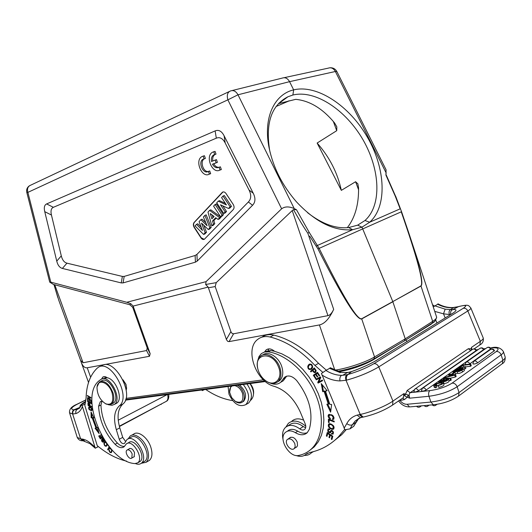 <?xml version="1.0" encoding="UTF-8"?>
<svg xmlns="http://www.w3.org/2000/svg" width="532" height="532" viewBox="0 0 532 532"><rect width="100%" height="100%" fill="white"/><g stroke="black" fill="none" stroke-linecap="round" stroke-linejoin="round"><path stroke-width="0.8" d="M278.908 103.527L295.686 99.344C309.677 100.688 322.645 108.561 334.588 122.959L336.816 126.816L336.736 130.679L317.139 143.042L341.331 190.363C337.587 172.887 329.521 157.113 317.139 143.042M357.91 183.939L355.595 181.725L341.331 190.363M357.837 183.733L358.561 187.856C358.834 204.368 355.083 217.648 347.31 227.703M281.627 208.79L206.064 281.647L126.796 302.276L50.793 282.146L27.877 192.378L227.869 99.843L281.627 208.79C284.866 206.396 289.069 206.323 294.229 208.577L237.997 94.789L227.869 99.843C226.612 95.148 227.503 92.182 230.542 90.945C233.448 89.915 235.929 91.198 237.997 94.789L289.568 81.662L293.651 89.868C317.325 84.189 349.591 105.974 367.526 137.429C385.634 168.81 387.429 206.316 369.7 222.21L361.959 227.177M386.252 173.119L335.366 71.494L336.882 71.587L386.092 169.841L385.913 175.061L395.296 196.228M434.511 306.066L432.543 304.77M406.967 341.497L406.056 339.855M433.248 306.904L438.195 303.972M453.031 373.79L454.986 372.413L453.829 372.546L451.868 373.923L453.031 373.79L453.264 374.495M455.006 374.621L455.585 374.209L454.986 372.413M452.027 374.408L451.868 373.923M436.42 384.077L435.109 385.141L436.107 385.361L435.003 385.953L433.713 385.594C433.913 383.632 443.462 381.55 443.409 382.86C443.149 383.878 441.394 384.776 438.142 385.567L438.647 385.042C440.868 384.496 442.039 383.911 442.145 383.286C440.676 382.9 438.767 383.16 436.42 384.077L437.031 385.913L438.242 385.467M436.107 385.361L436.719 387.203L435.615 387.795L435.003 385.953M438.142 385.567L438.76 387.409C442.012 386.631 443.761 385.727 444.021 384.703L443.409 382.86M433.713 385.594L434.325 387.429L435.615 387.795M436.4 386.239L437.031 385.913M459.974 370.784L459.655 369.833L458.637 370.551L458.83 371.117M458.644 370.551L458.132 370.984M458.138 370.984L458.125 371.05C458.637 371.442 459.861 370.95 461.809 369.574L459.655 369.833M454.641 371.289L456.064 371.456L458.537 369.973L456.084 370.265L454.641 371.289L454.767 371.682M456.436 371.316L456.084 370.265M455.492 373.929L457.606 373.231L457.048 371.522M457.613 373.231L457.62 373.278C458.69 373.69 460.326 373.245 462.527 371.948L464.376 370.631L463.784 368.836L461.936 370.146C459.734 371.442 458.099 371.888 457.028 371.476L453.497 372.26L453.636 372.686M453.497 372.26L452.998 372.067L455.831 369.8L463.784 368.836M444.865 379.881C446.82 379.117 448.05 378.944 448.556 379.356L449.161 381.185C448.449 382.335 446.714 383.166 443.961 383.678L443.356 381.843L444.021 381.318C446.016 380.832 447.046 380.327 447.106 379.795L446.72 379.682L446.887 380.181M446.72 379.682L444.998 380.307C441.341 382.242 439.239 382.834 438.694 382.096C439.093 381.231 440.383 380.453 442.571 379.755L444.406 379.376L443.768 379.888L443.914 380.34M444.612 380.001L444.406 379.376M443.768 379.888C441.773 380.294 440.529 380.885 440.024 381.67L441.826 381.424M441.839 381.431L444.878 379.881M448.556 379.356C447.844 380.493 446.109 381.324 443.356 381.843M450.025 378.644L450.644 378.205L443.841 378.112L443.223 378.551L450.025 378.644L450.631 380.473L451.249 380.034L450.644 378.205M443.542 379.516L443.223 378.551M448.915 380.447L450.631 380.473M456.137 369.76L456.961 369.002L459.954 368.137L458.704 367.785L459.562 367.186L461.264 367.732L465.267 366.535L461.783 367.905L462.84 368.25L462.049 369.048M456.09 369.614L460.479 368.31L461.989 368.849M464.389 367.16L464.975 368.942L465.852 368.324L465.267 366.535M463.924 369.248L464.975 368.942M463.059 368.929L462.84 368.25M460.479 368.31L460.772 369.201M458.923 368.437L458.704 367.785M460.779 366.974L463.106 365.338L469.936 364.493L470.674 363.968L462.74 364.959L459.668 367.107L460.779 366.974L460.998 367.645M469.936 364.493L470.521 366.275L471.259 365.75L470.674 363.968M463.658 367.014L463.106 365.338M470.521 366.275L465.387 366.9M418.531 390.767C417.394 388.819 416.104 388.293 414.654 389.191L413.843 391.758C414.807 392.19 416.37 391.865 418.531 390.767L476.446 350.395C475.635 348.972 474.458 348.553 472.915 349.125M426.205 389.963C425.048 387.994 423.731 387.469 422.262 388.38L421.457 390.954C422.441 391.399 424.024 391.067 426.205 389.963L483.901 349.384C483.083 347.948 481.892 347.522 480.329 348.108M469.324 364.141L490.91 348.746C490.078 347.296 488.875 346.864 487.299 347.456M477.583 362.877C476.439 360.969 475.116 360.497 473.613 361.454L472.862 363.868C473.879 364.267 475.455 363.941 477.583 362.877L494.487 350.615C493.649 349.138 492.419 348.706 490.817 349.311M452.898 375.06L451.289 374.954L449.806 375.998L452.971 375.279M451.502 375.605L451.289 374.954M450.464 374.914L448.483 376.304L444.705 377.587L454.774 375.206L455.558 374.654L449.493 374.235L448.676 374.807L450.464 374.914M454.774 375.206L455.372 377.028L456.157 376.47L455.558 374.654M444.885 378.126L444.705 377.587M450.365 378.205L455.372 377.028M449.041 375.911L448.676 374.807M348.001 372.453L341.79 372.486M341.803 372.486L347.489 372.506M399.279 400.443L400.031 400.51L399.811 400.071M356.659 421.357L353.507 426.478L350.009 428.858L344.929 429.803L321.448 373.464L325.877 370.452C331.05 373.617 336.264 375.246 341.517 375.339C340.048 376.516 339.542 378.372 340.008 380.919L346.026 380.26C345.195 377.727 345.507 375.878 346.957 374.708L348.081 374.402L351.526 371.635M452.719 309.624L458.664 306.545M348.094 374.442C346.558 375.678 346.026 377.58 346.498 380.161L346.026 380.26L360.204 414.421C369.873 412.573 385.826 406.082 392.949 401.095L392.563 405.065L391.811 405.59M459.329 306.392L458.677 306.578C466.105 304.73 467.621 305.308 463.232 308.301L373.876 363.715C366.375 368.064 357.777 371.642 348.074 374.448M458.125 306.665L458.677 306.578M453.184 307.529L452.413 307.702C447.392 307.915 442.451 306.751 437.603 304.231M453.53 307.629L452.413 307.702M452.685 309.637L450.398 309.617L453.557 307.609L457.653 306.844M452.559 309.624C450.803 310.641 450.212 312.244 450.79 314.419M450.398 309.617C449.041 310.661 448.715 312.297 449.407 314.525M449.407 314.538L450.591 314.545M450.411 309.591L445.151 309.165L443.502 313.833L449.281 314.512M377.328 359.891C370.631 363.908 362.026 367.818 351.519 371.615L351.446 371.615C361.687 367.891 369.953 364.181 376.25 360.477L452.313 313.548C457.101 310.469 457.221 309.159 452.679 309.624M351.16 371.762L347.117 372.713M346.957 374.708L342.694 375.299L347.11 372.719M341.517 375.339L342.694 375.313M360.39 417.706L354.997 421.171L359.02 418.285M362.206 417.268L360.47 417.706L354.99 421.184L352.417 424.696L355.928 422.308L358.502 418.79M315.622 371.469L316.221 370.897M315.995 370.245L315.469 370.551M314.292 368.895L315.476 370.558L315.223 371.702C314.558 372.174 313.794 371.649 312.916 370.112L314.831 368.583M315.769 372.207L314.658 371.921M311.533 371.336L311.2 370.877L314.419 368.038M316.021 370.285L314.319 367.905L310.475 371.303L310.907 371.888L312.989 370.206M312.464 370.511C313.727 372.56 314.804 373.145 315.695 372.28L316.008 370.292M310.475 371.303L311.2 370.877M333.704 418.238L334.129 417.78M331.782 414.767L329.401 415.153M333.877 419.05L333.318 419.11L333.165 418.611M328.862 415.738L329.142 414.388M332.606 419.575L333.75 419.203C334.242 415.858 332.507 414.362 328.543 414.721C327.646 416.091 328.217 417.514 330.252 418.997L330.392 418.318L329.248 417.447L329.102 415.346C331.516 414.667 332.892 415.738 333.232 418.551L332.374 418.817L332.606 419.575L333.318 419.11M327.213 435.575L327.739 432.842M329.827 436.998L330.286 434.544M332.141 438.754L332.646 436.12M327.054 435.469L326.349 435.941L327 436.38L327.739 433.56L328.271 433.201M327.739 433.56L329.627 434.824L330.166 434.464M329.627 434.824L328.962 437.371L329.667 436.892M328.962 437.371L329.614 437.803L330.286 435.256L330.818 434.897M330.286 435.256L331.995 436.4L332.527 436.041M331.995 436.4L331.27 439.119L331.975 438.641M331.27 439.119L331.928 439.558L332.813 436.233L327.24 432.509L326.349 435.941M333.112 433.068L333.504 432.489M332.334 430.667L331.456 431.252C332.6 431.113 332.972 431.838 332.573 433.434L331.529 433.42L331.483 434.065L332.181 433.587L333.271 433.859M330.658 432.569L329.574 432.257M328.284 430.195L328.57 428.739M330.286 431.784L331.336 430.368M329.84 429.038L328.803 429.577M329.926 432.031L328.271 430.973L328.53 429.756L329.813 429.67L329.853 429.045L328.031 429.011C327.34 431.592 328.164 432.849 330.492 432.769L331.456 431.252M331.483 434.065L333.105 434.072C333.724 431.638 332.959 430.494 330.798 430.627L329.92 432.024L330.625 431.552M329.135 419.994L329.128 419.322M329.108 421.936L328.437 422.381L329.115 422.634L329.102 420.014L329.787 419.568M329.102 420.014L334.216 421.929L334.216 421.224L328.417 419.056L328.437 422.381M333.584 428.107L334.129 427.469M333.012 426.145L333.165 428.386C331.995 428.905 330.718 428.446 329.335 426.997L329.148 424.716C330.452 424.243 331.742 424.716 333.012 426.145L333.478 425.833M331.177 424.024L329.461 424.503M333.803 428.892L331.808 428.593M328.889 425.141L329.215 423.745M329.793 423.678L328.623 424.077C327.665 426.484 328.962 428.273 332.52 429.424L333.677 429.031C334.728 426.664 333.438 424.882 329.793 423.678M314.405 375.379L314.046 374.821L317.538 372.367M315.629 374.521L317.298 377.088L317.79 376.742L316.121 374.176L317.405 373.271L319.193 376.018L319.685 375.672L317.498 372.314L313.321 375.253L315.569 378.704L316.061 378.358L314.213 375.519L316.148 374.215M317.405 373.271L317.923 372.965M313.321 375.253L314.046 374.821M325.504 391.087L327.14 390.714L321.235 383.565L322.744 391.725L324.833 390.967L329.055 403.848L326.848 404.227L330.618 412.167L331.649 404.453L329.86 404.373L325.504 391.087L326.947 390.481M323.463 391.286L322.266 384.809M330.824 410.638L327.798 404.273M322.744 391.725L324.833 390.967M324.114 391.412L328.344 404.3M322.605 380.639L318.841 382.661L318.469 382.009L320.543 377.587L317.019 379.496L316.686 378.917M317.019 379.496L320.543 377.587M319.825 378.019L317.744 382.442L318.469 382.009M317.744 382.442L318.116 383.093L318.841 382.661M318.116 383.093L322.625 380.679L322.272 380.067L318.735 381.969L320.816 377.534L320.437 376.882L315.948 379.316L316.294 379.928M311.087 368.55L312.683 366.867M311.313 364.24L310.043 364.673M310.415 364.633C312.277 365.358 312.51 366.654 311.107 368.53L309.99 369.028C308.095 368.357 307.848 367.06 309.265 365.138L311.14 364.214M311.466 369.201L309.784 369.009M308.42 366.295L309.644 364.034M307.815 366.089C307.715 369.108 308.972 370.112 311.579 369.102L312.563 367.572C312.563 364.48 311.306 363.469 308.806 364.546L307.815 366.089L308.54 365.67M303.672 420.174C298.871 418.145 294.928 418.471 291.849 421.151M312.124 452.366L313.508 451.595M312.104 451.967L311.247 452.958C309.411 454.74 307.104 455.565 304.331 455.439M285.943 426.99L288.337 423.352C293.179 419.588 298.984 420.539 305.767 426.205M278.369 366.608C272.211 350.674 253.279 353.414 257.874 369.082L258.379 370.791C259.949 375.08 262.442 378.432 265.867 380.859C274.878 387.549 283.523 378.066 278.369 366.608M263.626 379.03L266.219 381.185C270.715 384.044 274.592 384.204 277.857 381.663C281.115 378.418 281.787 373.683 279.872 367.452C276.707 357.557 265.774 351.346 260.5 356.214C257.568 358.907 256.63 362.93 257.688 368.277M277.571 381.903L279.686 380.613C282.944 377.368 283.623 372.639 281.714 366.422C278.622 356.773 268.048 350.541 262.668 354.984M294.834 443.735L295.194 446.468L294.289 448.483C290.931 452.107 283.662 442.617 287.353 439.459C290.179 437.989 292.68 439.412 294.834 443.735M289.421 438.129L289.674 437.849C292.553 436.353 295.087 437.796 297.275 442.172L297.501 445.636L296.716 446.993L295.566 447.638M257.814 360.41L259.031 356.507L261.325 353.614L264.504 352.004L268.281 351.845C285.524 354.312 305.102 371.11 314.838 392.683C324.626 414.242 323.13 437.424 311.932 448.429C308.214 452.087 303.799 454.421 298.685 455.445C289.242 457.926 277.99 438.521 285.325 432.496C287.965 430.255 291.303 430.315 295.346 432.669C300.075 435.442 304.031 435.462 307.217 432.729L309.258 429.43C313.641 413.564 309.438 397.264 296.65 380.52C292.234 375.851 288.178 374.787 284.474 377.334L280.823 382.176C277.957 384.523 274.472 384.842 270.369 383.133M270.741 350.535L264.81 351.586L266.113 349.93C268.587 348.194 271.4 348.646 274.552 351.293L270.741 350.535L268.281 351.845M280.67 382.308L283.25 380.772L286.682 376.151M307.25 432.696C304.344 433.753 301.165 433.241 297.721 431.146C293.677 428.799 290.339 428.745 287.699 430.993L287.22 431.299M309.325 450.704L314.279 446.847L318.355 441.693L321.381 435.389L323.25 428.094L323.882 420.021L323.25 411.402L321.361 402.491L318.262 393.567L314.053 384.895L308.859 376.749L302.841 369.368L296.191 362.97L289.115 357.743L281.834 353.82L274.552 351.293M268.115 350.482L268.939 348.879M344.663 429.397L338.299 437.005C330.146 445.118 320.63 450.278 309.757 452.499L305.72 454.474C303.134 456.596 299.908 456.928 296.038 455.472M283.064 439.572C281.9 434.278 282.692 430.228 285.445 427.422C289.302 424.283 294.07 424.762 299.742 428.852C301.717 430.275 303.393 430.421 304.77 429.291C305.94 428.007 306.086 426.199 305.208 423.878L300.307 412.094C294.183 398.687 285.511 390.109 274.286 386.352C255.958 382.043 244.255 348.972 257.761 339.376C261.159 336.716 265.269 335.931 270.103 337.022C285.777 340.919 300.713 350.382 314.924 365.418L322.884 372.427M305.647 427.708L303.273 426.578C297.607 422.521 292.846 422.056 288.982 425.188L287.832 425.913M326.335 370.179L318.542 363.323C304.37 348.367 289.455 338.964 273.794 335.113C269.159 334.069 265.169 334.761 261.824 337.188M331.682 442.75L341.79 434.624L346.053 429.823M325.877 370.452L330.445 367.891M353.847 426.192L354.113 425.773M361.454 417.361L362.059 417.201M361.255 417.48L360.423 417.706L357.132 415.12L359.286 414.621L362.252 417.221M471.319 350.216L471.093 348.819L471.565 349.983L471.585 347.31L471.093 348.819L468.333 348.713L470.694 350.641M407.186 390.574L410.185 392.689M408.144 395.017L407.246 397.244L409.766 398.169L408.111 395.01L403.808 393.667L404.746 395.934L407.146 390.488L468.333 348.713M404.746 395.928L407.239 397.238L404.393 399.605L402.717 398.102L403.409 397.597L403.808 393.667L392.949 401.095L378.777 366.894C369.235 372.46 358.475 376.882 346.505 380.167M433.992 404.706L433.361 404.766L430.88 402.052L428.952 396.274C428.273 393.713 428.579 391.831 429.883 390.614C438.72 389.364 446.142 386.857 452.147 383.093C454.441 383.093 456.104 384.317 457.148 386.757C449.56 391.565 440.163 394.737 428.952 396.274L409.766 398.169C408.802 395.722 408.955 393.886 410.212 392.669L413.996 390.069M435.781 320.118L436.958 322.971M148.036 461.184L149.492 460.34C152.312 457.567 152.697 453.018 150.649 446.7C147.417 437.138 137.881 430.308 133.525 434.232L131.57 435.296M128.159 438.913L130.087 436.107C134.43 432.183 143.966 439.053 147.211 448.642C149.273 454.98 148.894 459.542 146.087 462.308L141.253 463.306M111.514 451.821L111.973 451.402M111.56 452.413L110.895 452.173M110.51 448.582L110.25 448.144M110.716 448.463L110.171 448.769M110.782 448.543L110.423 448.742C111.68 449.46 111.88 450.577 111.022 452.094C110.137 452.36 109.599 451.721 109.412 450.172L108.994 449.839C109.153 451.894 109.944 452.818 111.368 452.612L111.767 449.64M110.111 448.144L109.525 448.463L109.858 449.015L110.423 448.735M110.49 448.203L109.525 448.463M132.149 453.896L131.823 458.045C129.309 460.38 124.242 452.02 126.982 450.079C128.864 449.301 130.586 450.577 132.149 453.896M129.057 448.928L129.269 448.715C131.185 447.924 132.934 449.214 134.523 452.586L134.184 456.795L133.452 457.121M124.521 446.355C122.267 446.641 119.893 445.537 117.386 443.036C107.151 431.791 101.672 419.123 100.94 405.038L101.998 401.214M102.304 401.221L100.249 401.793L98.593 406.209C99.338 420.32 104.831 433.015 115.072 444.3C118.543 447.651 121.529 448.489 124.036 446.82L126.31 443.961C132.189 438.474 144.232 458.152 137.788 462.807L134.935 463.591C105.203 461.929 77.26 394.305 100.402 379.821L100.841 379.516C108.907 373.191 122.952 398.847 114.4 404.38L112.006 405.291L109.173 404.852M115.318 403.914L116.761 403.183C123.444 399.053 116.016 379.123 107.258 377.767L103.221 378.385M107.258 377.767C105.529 376.503 104.046 376.277 102.802 377.082L101.519 379.143M105.023 377.673L105.316 376.742M138.32 462.261L140.096 461.483C146.546 456.828 134.523 437.198 128.631 442.691L127.361 443.382M102.975 438.647L103.028 438.135M103.501 441.959L103.095 441.706M104.631 440.682L104.039 441.001L104.358 441.447L104.611 440.41M103.215 438.202L102.536 438.228C101.506 438.016 103.341 441.134 102.995 441.76L101.619 439.339C101.319 440.975 101.885 441.946 103.308 442.252C103.72 441.972 103.554 441.055 102.809 439.505L102.856 438.714L103.634 438.873M103.501 438.94L104.039 441.001M108.408 449.227L109.506 447.04M107.75 445.171L109.306 446.8M109.107 446.913L107.63 449.48L108.322 449.108M107.63 449.48L107.996 449.946L109.599 447.153M105.755 442.092L105.15 442.431M105.575 445.783C104.245 444.898 104.019 443.828 104.89 442.571L105.469 442.418C106.819 443.262 107.058 444.333 106.174 445.63L105.575 445.783M106.586 445.41L107.151 444.958M105.662 441.959L104.551 442.052L103.926 443.229L105.077 441.833M106.693 445.996L105.935 445.769M103.926 443.229C104.159 445.517 105.023 446.494 106.526 446.149L107.078 443.934M90.939 397.796L88.166 398.302L90.945 398.082L90.932 397.597L87.334 395.482L87.348 395.941L87.767 395.735M88.452 398.162L88.106 397.763M87.348 395.941L90.167 397.597L87.394 397.816L87.408 398.302L91.005 400.423L90.992 399.971L88.166 398.302M90.167 397.597L90.586 397.391M87.408 398.302L88.113 397.963M90.792 402.957L89.575 402.358L89.409 400.317L88.99 400.117L89.157 402.152L88.066 401.613L87.88 399.439L87.461 399.233L87.687 401.893L91.258 403.655L91.032 400.902L90.606 400.689L90.792 402.957L91.185 402.764M89.157 402.152L89.542 401.966M87.687 401.893L88.159 401.66M100.934 434.218L102.197 436.792L101.379 437.41L102.383 436.812M101.379 437.41L100.116 435.189L99.83 435.402L101.1 437.623L100.362 438.175L101.765 437.211M101.014 438.441L100.741 437.969M101.1 437.623L101.792 437.257M100.362 438.175L99.012 435.801L98.733 436.014L99.045 435.854M98.733 436.014L100.382 438.913L102.629 437.231M93.765 417.567L93.073 417.919L93.958 417.939L91.025 411.934L91.185 417.873L91.883 417.52L91.77 413.47M91.883 417.52L92.887 417.547L96.644 427.575L95.062 428.22L99.138 433.607L97.509 427.435L96.731 427.681L93.073 417.919M98.62 431.645L95.84 427.974M91.185 417.873L92.887 417.547M92.196 417.899L95.953 427.934M90.134 405.57L88.511 405.251L88.452 403.635L89.762 405.75M88.678 405.317L88.152 405.584L91.684 406.987L91.617 406.488L90.181 405.916C89.881 403.741 89.19 402.804 88.113 403.116L87.92 403.608L88.645 403.07M87.9 403.602L88.152 405.584M90.287 407.027L89.356 407.412M89.469 409.374L89.177 407.499L91.211 408.124L91.524 410.039L89.469 409.374M92.016 410.325L91.152 410.159M89.23 407.465L89.396 406.847M91.57 410.638L91.843 410.511C92.462 408.623 91.557 407.419 89.13 406.887L88.871 407.013C88.212 408.889 89.117 410.099 91.57 410.638L91.87 410.491M126.689 461.151C116.834 458.93 107.018 453.769 97.25 445.67L84.807 405.444L86.064 398.149C86.463 385.068 90.088 375.153 96.937 368.397L97.762 367.725C109.951 357.544 132.049 396.686 119.215 405.969C114.234 410.877 113.269 418.784 116.322 429.696L119.248 439.266C120.731 442.79 122.48 444.173 124.495 443.429L126.942 439.598C134.343 432.709 149.452 457.374 141.346 463.232C139.796 464.456 137.861 464.589 135.534 463.618M143.474 462.002L144.784 461.251C152.903 455.385 137.828 430.814 130.413 437.703L128.272 438.873M125.539 441.387L122.706 437.39L119.8 427.854C116.767 416.975 117.745 409.081 122.732 404.174C135.6 394.89 113.555 355.888 101.333 366.069M85.679 402.132L81.808 404.393L82.101 405.464L85.293 403.894M85.805 401.341C81.123 403.948 79.241 405.929 80.166 407.306L73.828 409.826C72.505 410.771 72.106 412.154 72.631 413.989L80.658 438.927L82.513 440.775L83.637 440.702M74.414 409.859C72.984 410.757 72.472 412.134 72.891 413.989L76.036 413.537C75.431 411.715 75.83 410.352 77.233 409.447L73.828 409.826M76.661 409.6L79.434 408.25M234.652 385.627C238.11 386.378 240.723 388.939 242.492 393.301C243.909 401.022 241.521 403.722 235.33 401.394L231.653 397.597L229.751 392.663C229.319 389.318 230.157 387.077 232.265 385.939M229.664 392.011L230.855 386.132M237.365 385.261C243.43 388.008 246.702 399.08 242.346 402.059C240.517 403.376 238.336 403.276 235.796 401.76L234.572 400.862M242.559 401.933L243.649 401.314C247.141 396.107 245.744 390.661 239.46 384.982M243.23 384.483C249.375 392.543 250.253 399.253 245.857 404.613C239.294 407.492 233.674 404.007 228.986 394.159L228.088 386.498M247.114 403.881L248.637 403.003C252.833 398.169 252.274 391.831 246.954 383.984M253.525 393.999C254.003 390.395 252.88 386.917 250.153 383.559M250.665 400.257L250.971 400.031C254.635 395.954 254.303 390.468 249.954 383.585M232.624 400.596C223.526 399.2 214.569 395.495 205.738 389.471M204.241 389.67L202.413 390.621L204.062 389.697M202.373 389.916L202.645 390.455M83.085 440.769L81.216 438.96L77.253 437.49L69.546 412.799L72.638 413.996M98.38 446.594L95.268 448.217L82.101 405.464M98.32 446.548L95.388 448.124M112.192 393.261C109.087 381.989 97.077 377.873 97.01 387.815C97.369 395.077 100.329 400.436 105.881 403.901C111.806 405.404 113.908 401.853 112.192 393.261M105.156 403.529L108.847 404.852L111.594 404.034C113.988 401.906 114.473 398.235 113.063 393.022C109.246 383.791 104.691 380.114 99.404 381.969L97.117 386.764M112.205 403.722L113.489 403.076C121.17 398.096 108.415 375.1 101.319 381.058L100.701 381.351M123.058 379.961L125.885 384.51L126.563 388.247L126.21 390.315M122.965 379.768L125.984 384.337L126.556 388.473M338.804 371.755C351.672 369.408 363.07 365.471 373.005 359.951L400.623 343.127M265.355 381.537L125.446 400.157M409.447 337.68L431.073 324.254L434.278 321.634M404.539 340.812L405.244 338.851L374.555 356.945C365.79 362.252 346.425 368.689 334.841 370.152L319.419 324.939C324.587 323.848 329.341 318.661 333.677 309.378C331.948 313.095 330.033 315.183 327.938 315.642L292.221 210.586L293.478 209.608C299.356 220.048 304.144 227.929 307.848 233.249L309.205 232.371L296.47 209.728L294.229 208.577M309.657 236.062L317.95 248.896C342.389 297.169 356.985 320.51 361.733 318.921L392.855 301.757L405.244 338.851L432.676 321.361L420.985 286.036L392.802 301.604L420.925 285.89C423.918 282.938 417.361 258.253 401.254 211.829L362.718 228.913L392.802 301.604L361.674 318.761C357.225 320.178 343.027 296.683 319.087 248.271L309.205 232.371M220.481 204.787L225.182 211.935L223.733 213.445L216.724 202.785L218.246 201.169L226.426 204.946L221.585 197.605L223.034 196.062L230.123 206.802L228.514 208.471L220.481 204.787M225.182 211.935L226.526 211.497L222.808 205.857M228.514 208.471L229.804 208.092L231.467 206.363L224.318 195.53L223.034 196.062M230.123 206.802L231.467 206.363M218.246 201.169L219.503 200.65L225.382 203.364M223.733 213.445L225.003 213.073L226.526 211.497M215.114 204.501L222.103 215.141L220.547 216.75L213.585 206.13L215.114 204.501L216.391 203.969L223.44 214.695L222.103 215.141M220.547 216.75L221.824 216.378L223.44 214.695M214.11 216.511L210.273 213.558L211.869 218.858L214.11 216.511M212.98 217.701L212.168 215.014M207.979 212.102L209.595 210.379L219.656 217.674L217.987 219.41L215.699 217.701L212.521 221.026L213.452 224.118L211.856 225.781L207.979 212.102M209.595 210.379L210.858 209.854L221.013 217.209L219.656 217.674M211.856 225.781L213.106 225.422L214.775 223.686L213.844 220.594L216.231 218.1M213.452 224.118L214.775 223.686M212.521 221.026L213.844 220.594M217.987 219.41L219.27 219.024L221.013 217.209M201.508 223.108L205.179 232.717L203.557 234.406L195.038 225.894L196.521 224.318L202.453 230.436L199.074 221.591L200.85 219.703L207.108 225.774L203.404 216.976L204.893 215.387L209.881 227.829L208.278 229.498L201.508 223.108M205.179 232.717L206.496 232.278L203.836 225.309M208.278 229.498L209.548 229.106L211.204 227.39L206.177 214.835L204.893 215.387M209.881 227.829L211.204 227.39M200.85 219.703L202.107 219.171L205.857 222.802M196.521 224.318L197.771 223.779L201.296 227.41M203.557 234.406L204.827 234.007L206.496 232.278M233.262 209.561C234.346 208.132 234.326 206.409 233.196 204.394L226.02 193.535C224.903 192.032 223.726 191.573 222.476 192.158L194.04 222.536C193.076 223.879 193.123 225.508 194.187 227.423L200.956 237.864C202.054 239.373 203.191 239.832 204.381 239.254L233.262 209.561M204.195 239.353L201.202 237.764L194.439 227.33C193.375 225.415 193.329 223.786 194.293 222.443L222.975 191.952M218.885 167.341C216.837 167.414 215.114 166.237 213.731 163.809L217.408 162.353L216.464 159.613L211.49 161.475C211.044 158.35 211.783 156.155 213.698 154.892L216.019 154.14L215.068 151.374L214.709 151.48M219.769 170.12L221.339 169.575L220.388 166.815L218.925 167.321C216.477 168.351 214.316 167.314 212.434 164.208L213.731 163.809M212.767 160.963C212.368 157.898 213.113 155.743 215.001 154.506L215.34 154.346M208.444 171.457C203.277 172.614 199.58 161.07 204.401 158.802L204.707 158.656M209.116 174.23L210.659 173.691L209.714 170.965L208.245 171.477C203.071 174.742 197.665 161.828 203.098 159.194L205.385 158.456L204.441 155.723L204.075 155.836M66.952 263.167C64.226 262.449 62.337 260.008 61.293 255.852L51.444 215.034C50.487 210.918 51.125 208.345 53.373 207.314L216.318 138.18C219.822 136.777 222.788 138.4 225.216 143.035L249.056 190.05C251.463 194.965 251.237 198.935 248.378 201.974L196.94 254.389L195.138 255.486L124.195 276.401L122.373 276.421L66.952 263.167L62.384 268.427C59.67 267.689 57.795 265.255 56.751 261.112L44.748 211.663L51.444 215.034M122.373 276.421L121.249 282.918L62.384 268.427M121.249 282.918L123.072 282.911L124.195 276.401M195.138 255.486L195.41 262.163L123.072 282.911M195.41 262.163L197.219 261.079L196.94 254.389M248.378 201.974L252.554 205.279L197.219 261.079M252.554 205.279C255.453 202.233 255.693 198.23 253.265 193.276L249.056 190.05M225.216 143.035L224.092 135.76L253.265 193.276M224.092 135.76C221.645 131.085 218.652 129.476 215.127 130.912L216.318 138.18M53.373 207.314L46.636 203.929L215.127 130.912M46.636 203.929C44.415 204.966 43.784 207.547 44.748 211.663M147.224 347.981L146.559 350.541L149.492 356.28L150.164 353.714L133.126 306.086L130.839 303.732L129.828 304.75L132.721 307.323L147.224 347.981L150.164 353.714M129.828 304.75L53.951 284.553L58.839 300.44L80.598 360.397L83.052 362.764L146.559 350.541M126.796 302.276L130.839 303.732M208.158 287.094L226.506 339.755L227.696 341.351L229.059 341.611L233.588 333.797L232.218 333.551L231.021 331.955L215.181 286.575L216.231 282.638L205.658 284.507L208.158 287.094L133.126 306.086M205.658 284.507L206.064 281.647M216.231 282.638L292.221 210.586M233.588 333.797L327.938 315.642M229.059 341.611L319.419 324.939M408.589 232.318L401.587 211.789L408.716 232.71C419.688 266.013 423.778 283.789 420.985 286.036L420.925 285.89M293.484 209.615L296.47 209.734M232.152 90.546L282.253 78.098C285.185 77.087 287.613 78.277 289.568 81.662L335.366 71.494C333.504 68.282 331.123 67.172 328.211 68.169M229.245 91.557L30.71 185.163C27.85 186.366 26.906 188.774 27.877 192.378L26.786 192.378L49.722 282.133L50.793 282.146M53.852 284.7L49.722 282.133M53.951 284.553L57.822 297.521M80.458 360.024L81.03 361.78C82.646 366.156 84.714 368.157 87.221 367.772L149.492 356.28M436.579 316.986C436.885 318.03 435.588 319.493 432.676 321.361L432.37 323.024L404.952 340.56M401.58 211.769L395.668 196.261L395.283 196.228L400.17 208.843L369.7 222.21L364.959 220.514C381.969 205.352 380.254 169.868 363.15 140.016C346.019 110.171 315.529 89.542 292.879 95.022L287.952 96.758C271.513 105.196 265.402 122.945 269.611 150.017L270.156 152.598M395.635 196.361L386.006 174.496M317.95 248.896L362.718 228.913L361.966 227.184L352.603 229.718C334.116 231.34 315.403 222.043 296.45 201.834C282.352 185.582 273.229 167.56 269.079 147.756C263.041 118.064 274.113 94.37 293.651 89.868L292.879 95.022M204.082 158.842L203.138 156.109L202.04 156.534C194.266 160.285 201.96 178.732 209.362 174.097L208.418 171.37M209.362 174.097L210.659 173.691M203.138 156.109L204.441 155.723M214.715 154.526L213.758 151.76L212.62 152.205C204.667 156.062 212.454 174.709 220.042 169.981L219.091 167.221M220.042 169.981L221.339 169.575M212.434 164.208L217.408 162.353M216.112 162.752L215.161 160.006M213.758 151.76L215.068 151.374M307.529 212.66C322.013 223.952 335.739 228.92 348.699 227.563L357.684 225.142L364.959 220.514M361.959 227.184L357.67 225.142M316.241 246.003L352.603 229.718L348.699 227.563M288.085 101.14L289.375 100.781M355.595 181.725L358.588 189.824M333.325 121.442L336.736 130.679M279.606 102.889L278.828 103.228M461.936 370.146L462.527 371.948M445.231 381.025L444.998 380.307M476.14 350.821C475.076 349.032 473.832 348.58 472.403 349.464L415.146 388.852M483.601 349.81C482.517 348.001 481.254 347.556 479.811 348.46L422.76 388.034M490.617 349.172C489.513 347.343 488.236 346.891 486.767 347.822L466.424 362.059M465.128 364.659L465.919 362.412C467.395 361.481 468.699 361.959 469.823 363.848M494.195 351.047C493.071 349.185 491.768 348.733 490.278 349.684L474.132 361.088M428.446 405.211L427.568 406.262M420.792 405.903L419.914 406.947M436.393 404.406L435.509 405.424M501.536 364.254L502.348 363.655L502.906 360.29C504.682 358.967 505.433 357.87 505.167 356.992C505.327 360.43 504.389 362.651 502.348 363.655L457.739 396.679M398.574 400.928C401.461 404.938 405.131 406.94 409.593 406.92L407.12 404.273L430.88 402.052C442.099 400.576 451.495 397.404 459.063 392.549L458.544 396.081C451.635 400.749 443.242 403.642 433.361 404.766L410.232 406.86M490.424 348.001L491.122 347.835C496.602 346.425 500.698 347.675 503.412 351.592C503.664 352.45 502.906 353.534 501.131 354.837L457.148 386.757L459.063 392.549L502.906 360.29L501.131 354.837C500.16 352.55 498.557 351.433 496.323 351.492C499.907 348.44 497.959 347.29 490.471 348.048M407.12 404.273C404.446 404.38 402.086 403.123 400.031 400.51L404.393 399.605M373.876 363.715C375.938 363.462 377.574 364.526 378.777 366.894L467.834 310.961C466.757 308.866 465.221 307.981 463.232 308.301M459.335 306.372C469.211 304.218 468.286 305.348 470.833 307.962C471.079 308.54 470.075 309.538 467.834 310.961L480.363 341.311C482.564 339.788 483.508 338.671 483.216 337.96L470.853 308.001M479.119 345.461L479.871 344.936L480.363 341.311L471.585 347.31L471.751 349.916M445.178 317.883L443.502 313.833L434.724 311.38M452.313 313.548L377.075 359.971M357.132 415.12C352.53 416.516 349.078 419.342 346.784 423.598C348.852 425.181 350.728 425.547 352.417 424.696L350.009 428.858M332.52 429.424L333.225 428.952M285.431 377.886L283.004 379.283M297.721 431.146L295.346 432.669M305.72 454.474L307.469 453.291M299.742 428.852L303.273 426.578M270.103 337.022L273.794 335.113M314.924 365.418L318.542 363.323M358.528 418.764L353.507 426.478M346.784 423.598L344.084 428.26M359.28 414.608L360.204 414.421L363.216 417.068L362.252 417.254M321.973 375.027C327.918 378.804 333.93 380.772 340.008 380.919M340.334 372.666L329.481 368.317M363.981 416.915L363.216 417.068C374.129 414.647 383.911 410.651 392.563 405.065L402.638 398.129M485.47 348.726L483.674 348.972M477.942 349.757L476.226 349.989M410.225 392.663L429.883 390.614M452.147 383.093L496.323 351.492M434.877 305.847L445.151 309.165M98.593 406.209L100.94 405.038M117.386 443.036L115.072 444.3M105.469 442.418L105.841 442.218M119.248 439.266L122.706 437.39M119.8 427.854L116.322 429.696M122.732 404.174L119.215 405.969M161.063 404.486L161.535 403.868M165.678 401.673L166.43 401.281C167.992 399.944 168.378 397.697 167.587 394.551M118.217 420.207L167.214 394.598M85.965 399.951L77.346 404.16C71.268 407.326 70.091 409.228 73.808 409.859M69.546 412.799C69.087 409.341 71.501 406.514 76.794 404.327L77.346 404.16M91.65 445.065L91.351 443.921C88.279 441.161 85.32 439.545 82.473 439.08L84.568 440.968M82.473 439.08L81.216 438.96M76.036 413.537C78.916 412.539 81.024 410.245 82.354 406.654M94.842 446.96L91.351 443.921M276.075 106.506L289.175 100.861M372.866 359.526L373.005 359.951M431.073 324.254L430.967 323.922M361.674 318.761L374.555 356.945L373.87 358.954M61.293 255.852L56.751 261.112M132.721 307.323L133.399 306.685M54.749 284.74L83.052 362.764M208.331 287.779L215.181 286.575M230.895 331.622L226.379 339.423M307.848 233.249L333.677 309.378M432.004 323.257L432.37 323.024C434.325 322.432 435.741 320.483 436.626 317.172M87.221 367.772L90.633 377.175M125.978 398.402L263.4 379.815M457.62 373.278L457.028 371.476M453.284 372.932L452.998 372.067M438.96 382.894L438.694 382.096M424.137 405.603C425.387 406.794 426.697 406.894 428.067 405.903L429.111 405.151M416.523 406.288C417.753 407.472 419.05 407.572 420.406 406.601L421.47 405.843M432.144 404.872C433.414 405.976 434.704 406.036 436.021 405.058L437.058 404.3M474.192 348.852L479.871 344.936C482.624 343.426 483.741 341.118 483.236 338.006M458.265 306.651L458.803 306.512M457.779 306.778L453.178 307.529M452.12 313.607L453.417 312.836M348.014 372.44L351.226 371.688M315.948 371.276L315.223 371.702M333.936 418.086L333.232 418.551M329.255 414.262L328.543 414.721M333.278 432.962L332.573 433.434M331.502 430.162L330.798 430.627M330.565 431.638L329.86 432.11M333.87 427.914L333.165 428.386M329.042 423.805L328.623 424.077M311.838 368.111L311.107 368.53M309.531 364.127L308.806 364.546M311.247 452.958L313.075 451.715M265.867 380.859L266.219 381.185M279.686 380.613L277.857 381.663M294.289 448.483L296.962 446.714M288.145 438.953L290.831 437.218M289.674 437.849L290.479 437.331M280.823 382.176L283.25 380.772M284.474 377.334L286.389 376.237M311.932 448.429L314.279 446.847M267.722 349.078L266.113 349.93M341.79 434.624L338.299 437.005M341.271 372.38L330.192 367.725M485.689 348.573L483.595 348.859M478.162 349.604L476.153 349.876M503.412 351.592L505.167 356.992M452.772 307.549C447.798 307.722 442.857 306.479 437.942 303.825M149.492 460.34L146.087 462.308M111.707 451.715L111.022 452.094M131.823 458.045L134.397 456.582M127.421 449.833L130.001 448.396M129.269 448.715L129.715 448.469M100.249 401.793L101.16 401.334M116.761 403.183L114.4 404.38M102.802 377.082L103.62 376.696M140.096 461.483L137.788 462.807M103.534 441.474L102.995 441.76M103.361 438.441L102.935 438.667M106.865 445.257L106.174 445.63M104.89 441.866L104.551 442.052M89.13 403.303L88.452 403.635M92.189 409.707L91.524 410.039M141.346 463.232L144.784 461.251M119.414 426.531L161.901 403.675M119.328 426.192L166.43 401.281C169.342 399.891 168.87 394.385 168.637 394.412M77.06 404.2L85.971 399.845M83.072 440.809L82.513 440.775C80.232 440.862 78.477 439.764 77.253 437.49M235.33 401.394L235.796 401.76M242.346 402.059L243.649 401.314M248.637 403.003L245.857 404.613M201.595 390.023L202.413 390.621M83.112 440.822L89.941 443.641L95.268 448.217M81.729 404.626L79.308 408.363M105.881 403.901L106.407 404.22M111.594 404.034L113.489 403.076M126.603 387.762L126.563 388.247M404.918 340.593L374.242 358.728C365.903 363.808 348.653 369.614 337.295 371.256M284.115 77.692L328.231 68.156M29.426 185.781C27.125 187.41 26.241 189.611 26.786 192.378M279.872 378.944L278.642 379.11M264.683 380.978L125.652 399.579M81.03 361.78L88.531 382.461M408.716 232.71L436.592 317.025M336.882 71.587C335.386 68.914 333.105 67.637 330.033 67.764M203.098 159.194L204.401 158.802M213.698 154.892L215.001 154.506M278.655 103.587L287.952 96.758M269.611 150.017L269.079 147.756"/></g></svg>
